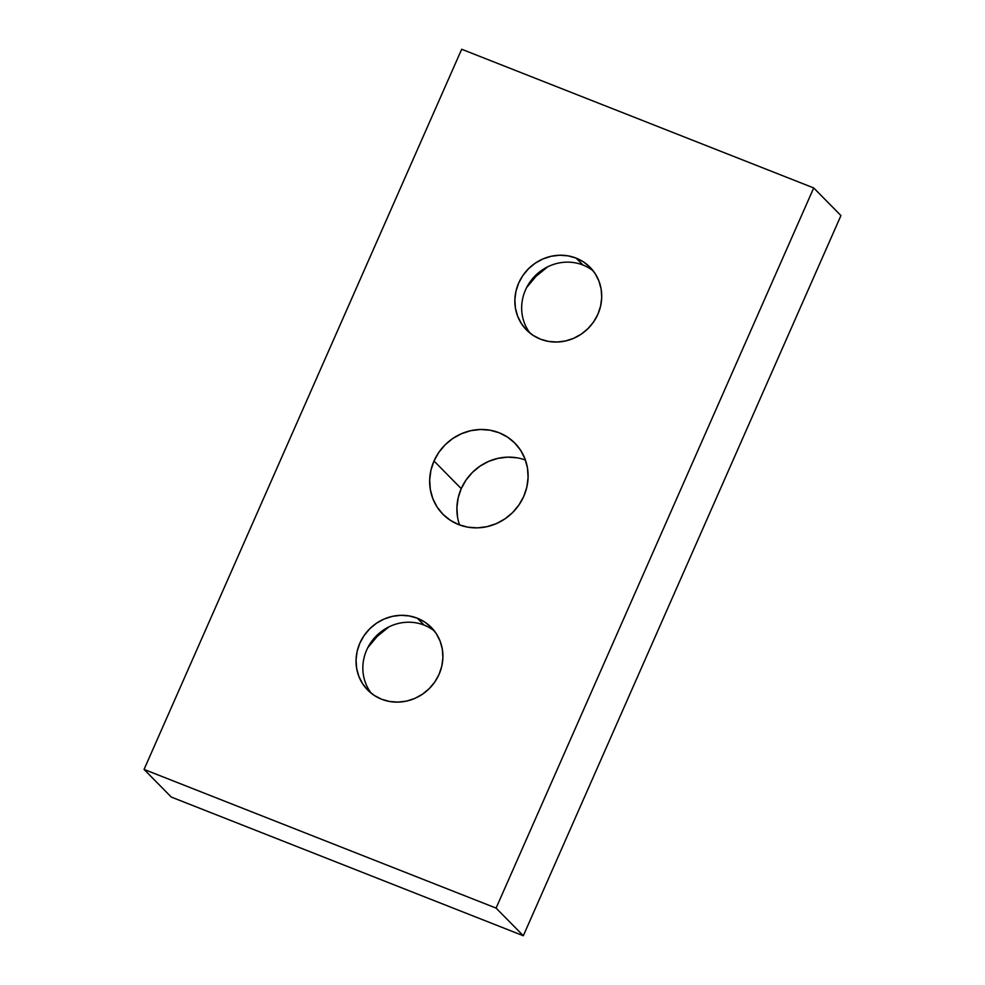 <?xml version="1.0" encoding="UTF-8"?>
<svg xmlns="http://www.w3.org/2000/svg" width="985" height="985" viewBox="0 0 985 985"><rect width="100%" height="100%" fill="white"/><g stroke="black" fill="none" stroke-linecap="round" stroke-linejoin="round"><path stroke-width="1.48" d="M457.545 517.125L456.905 507.558L458.148 497.942L461.239 488.646L434.003 460.992A50.58 47.822 135.4 0 1 514.921 443.176A50.58 47.822 135.4 0 1 523.761 496.354L518.947 504.973L512.594 512.582L504.948 518.886L496.305 523.638L486.984 526.667L477.356 527.861L467.776 527.16L458.628 524.586L450.268 520.252L443.004 514.33L437.106 507.029L432.821 498.632L430.31 489.483L429.669 479.904L430.913 470.288L434.003 460.992L438.817 452.374L445.158 444.764L452.817 438.473L461.46 433.708L470.781 430.679L480.409 429.497L489.988 430.199L499.136 432.76L507.497 437.094L514.761 443.028L520.659 450.33L524.943 458.714L527.455 467.875L528.095 477.442L526.852 487.058L523.761 496.354A50.58 47.822 135.4 0 1 442.844 514.17A50.58 47.822 135.4 0 1 434.003 460.992L461.239 488.646A50.58 47.822 -44.6 0 0 459.564 524.943M593.278 270.974A44.633 42.195 -44.6 0 0 582.96 265.039L576.151 258.119A44.633 42.195 135.4 0 1 590.089 267.317A44.633 42.195 135.4 0 1 593.586 321.923A44.633 42.195 135.4 0 1 540.42 339.148L533.045 335.319L526.63 330.086L521.434 323.646L517.654 316.247L515.438 308.17L514.86 299.723L515.968 291.24L518.689 283.027L522.937 275.431L528.539 268.72L535.286 263.155L542.92 258.957L551.144 256.285L559.64 255.238L568.086 255.854L576.151 258.119L583.539 261.948L589.953 267.181L595.149 273.621L598.929 281.021L601.145 289.098L601.712 297.544L600.616 306.027L597.895 314.24L593.647 321.836L588.045 328.547L581.298 334.112L573.664 338.311L565.439 340.982L556.944 342.029L548.497 341.413L540.42 339.148A44.633 42.195 135.4 0 1 526.495 329.95A44.633 42.195 135.4 0 1 522.986 275.344A44.633 42.195 135.4 0 1 576.151 258.119L582.96 265.039A44.633 42.195 -44.6 0 0 531.321 280.183A44.633 42.195 -44.6 0 0 530.115 333.201M526.593 287.608L535.938 276.416L547.697 266.812A74.38 70.317 -44.6 0 0 526.63 287.571M417.344 618.211A44.633 42.195 135.4 0 1 431.27 627.396A44.633 42.195 135.4 0 1 434.779 682.002A44.633 42.195 135.4 0 1 381.601 699.227L374.226 695.41L367.811 690.177L362.615 683.738L358.835 676.326L356.619 668.249L356.053 659.802L357.149 651.319L359.87 643.119L364.118 635.51L369.72 628.799L376.467 623.234L384.101 619.036L392.325 616.364L400.821 615.317L409.267 615.945L417.344 618.211L424.72 622.027L431.135 627.26L436.33 633.7L440.11 641.112L442.327 649.189L442.905 657.635L441.797 666.119L439.076 674.319L434.828 681.928L429.226 688.638L422.479 694.191L414.845 698.39L406.62 701.074L398.125 702.12L389.678 701.492L381.601 699.227A44.633 42.195 135.4 0 1 367.676 690.042A44.633 42.195 135.4 0 1 364.179 635.436A44.633 42.195 135.4 0 1 417.344 618.211L424.153 625.118L417.344 618.211M434.459 631.065A44.633 42.195 -44.6 0 0 424.153 625.118A44.633 42.195 -44.6 0 0 372.502 640.275A44.633 42.195 -44.6 0 0 371.296 693.292M840.944 215.58L813.708 187.938L461.682 49.25L144.056 769.42L496.083 908.096L813.708 187.938L840.944 215.58L523.318 935.75L496.083 908.096L523.318 935.75L171.292 797.062L144.056 769.42L171.292 797.062L523.318 935.75L840.944 215.58M525.436 460.057A50.58 47.822 -44.6 0 0 461.239 488.646L466.053 480.027L472.406 472.418L480.052 466.114L488.695 461.362L498.016 458.333L507.644 457.138L517.223 457.84M367.787 647.687L377.12 636.507L388.878 626.891A74.38 70.317 -44.6 0 0 367.811 647.65M813.708 187.938L461.682 49.25L144.056 769.42L496.083 908.096L813.708 187.938"/></g></svg>
